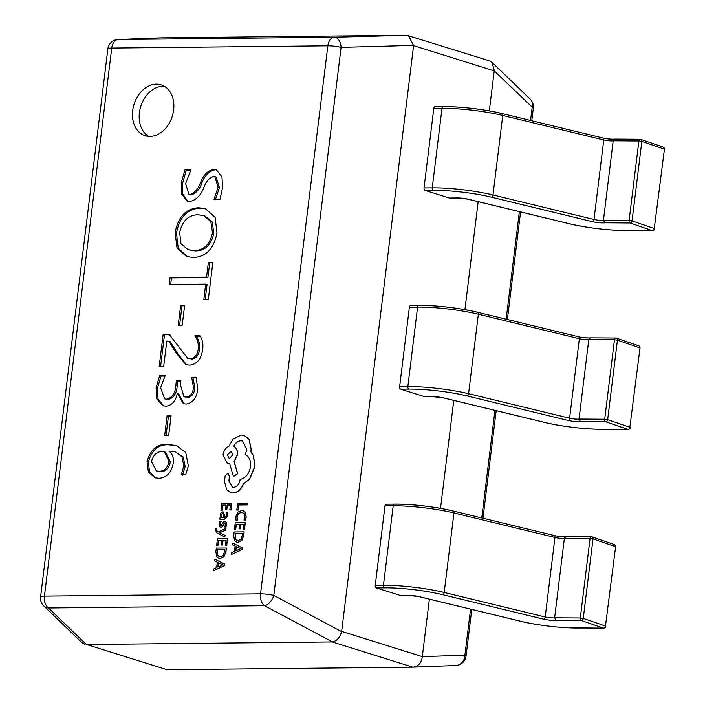 <?xml version="1.0" encoding="UTF-8"?>
<svg xmlns="http://www.w3.org/2000/svg" width="705" height="705" viewBox="0 0 705 705"><rect width="100%" height="100%" fill="white"/><g stroke="black" fill="none" stroke-linecap="round" stroke-linejoin="round"><path stroke-width="1.06" d="M132.69 110.509A26.675 20.04 -72.6 0 0 145.195 135.748A26.675 20.04 -72.6 0 0 173.624 110.077A26.675 20.04 -72.6 0 0 161.128 84.838A26.675 20.04 -72.6 0 0 132.69 110.509M164.362 86.283A26.675 20.04 -72.6 0 0 139.414 112.615A26.675 20.04 -72.6 0 0 148.676 136.409M171.095 415.703L168.671 435.478L164.679 435.523L167.103 415.747L171.095 415.703M156.087 387.715L159.682 375.695L165.173 375.642L160.581 387.671L164.688 398.924L166.583 399.189C172.381 397.664 175.475 392.923 175.871 384.948L176.4 380.612L180.894 380.568L180.392 384.683L183.934 396.809L185.864 397.082C190.376 396.589 192.923 393.399 193.505 387.494L191.645 377.272L196.14 377.228L197.788 389.178C196.73 397.858 192.897 402.828 186.279 404.08L183.388 403.683L177.299 393.505C175.721 401.145 171.967 405.375 166.036 406.203L163.014 405.789L156.81 398.933L156.087 387.715L157.435 388.138L161.031 376.118L159.682 375.695M165.181 334.232L169.5 334.787L187.733 358.475L190.165 358.81C194.836 358.14 197.532 354.765 198.272 348.675C198.616 343.555 197.479 339.281 194.88 335.836L199.885 335.783C202.467 339.422 203.401 343.925 202.688 349.266C201.436 358.819 197.127 364.124 189.777 365.19L185.926 364.67L176.647 353.654L168.953 341.352L166.803 341.061L163.648 366.732L159.154 366.785L163.155 334.258L170.161 335.025M184.648 305.362L182.216 325.137L178.224 325.181L180.656 305.406L184.648 305.362M212.857 262.392L208.319 299.387L203.824 299.431L205.701 284.124L169.262 284.503L170.117 277.488L206.565 277.109L208.363 262.436L212.857 262.392M193.496 257.501L186.746 256.602L177.025 248.081L175.131 232.606C178.136 216.787 185.979 208.504 198.643 207.755L205.402 208.68L215.148 217.36L216.964 233.02C213.888 248.671 206.063 256.832 193.496 257.501M181.238 182.868L184.974 169.685L190.967 169.623L185.635 183.6L188.808 194.263L190.403 194.465C195.029 192.632 198.44 188.57 200.625 182.287C203.551 174.84 207.949 170.54 213.809 169.376L216.294 169.729L221.987 176.788L222.516 187.759L219.986 199.251L213.994 199.312L218.092 187.248L214.796 176.567L213.483 176.391C209.129 177.942 205.904 181.67 203.815 187.592C200.766 195.435 196.157 200.061 189.998 201.48L187.169 201.101L181.511 193.981L181.238 182.868L182.586 183.291L186.323 170.099L184.974 169.685M188.358 465.97L185.653 474.791L181.159 474.844L183.846 466.146L181.943 456.637L175.263 451.852L168.892 451.165C172.425 453.615 173.879 457.589 173.263 463.079C171.385 472.843 166.539 477.902 158.713 478.263L154.853 477.734L148.394 471.998L147.001 461.722C150.394 449.455 157.268 443.683 167.64 444.406L176.321 445.551L185.723 452.434L188.358 465.97M489.323 110.897L494.231 70.87L413.588 45.622L341.661 631.389L422.313 656.637L429.371 599.144M440.519 508.384L453.773 400.396M464.921 309.645L478.175 201.656M160.872 37.823L118.255 39.48A10.672 9.447 -92.2 0 0 118.052 39.489L160.872 37.823L406.873 35.25L489.376 60.815L492.046 62.392L530.151 99.097A10.672 8.742 -46.1 0 1 532.196 107.16L494.231 70.87M167.226 669.75L412.839 667.177L332.196 641.938L86.583 644.511L167.041 669.75L86.583 644.511M455.659 665.52A10.672 9.447 -92.2 0 0 455.862 665.511L412.839 667.177M422.313 656.637L464.903 655.218L470.561 609.138M332.196 641.938L332.381 641.929C336.849 641.03 339.933 637.593 341.625 631.636L341.661 631.389M413.588 45.622L408.442 35.488M455.862 665.511A10.672 9.447 -92.2 0 0 455.871 665.511A10.672 9.447 -92.2 0 0 464.903 655.218A10.672 1.666 7 0 1 466.04 656.152A10.672 10.672 0 0 1 455.862 665.511M413.042 667.177C418.259 666.507 421.334 663.079 422.286 656.884M118.052 39.489A10.672 9.447 -92.2 0 0 118.043 39.489A10.672 10.672 0 0 0 107.874 48.848L40.582 596.915A10.672 10.672 0 0 0 43.763 605.903L81.868 642.608L84.538 644.185M494.275 70.623L492.046 62.392M332.381 641.929L264.56 605.71A10.672 5.843 -61.9 0 0 273.804 595.417L341.625 631.636M43.763 605.903A10.672 8.742 -46.1 0 0 48.46 607.974L86.38 644.502M413.606 45.376L341.097 47.35A10.672 6.548 -91.6 0 0 334.364 37.224L406.873 35.25M186.323 170.099L190.65 170.055M188.808 194.263L190.403 194.465M191.742 194.888C196.369 193.047 199.779 188.993 201.965 182.71C204.891 175.263 209.288 170.963 215.148 169.799L213.809 169.376M215.148 169.799L216.946 169.967M215.342 199.735L219.44 187.671L218.092 187.248M219.44 187.671L216.135 176.99L214.796 176.567M187.847 201.278L182.754 193.99L182.586 183.291M187.424 256.796L178.198 248.142L176.479 233.029L175.131 232.606M176.479 233.029C179.484 217.202 187.319 208.927 199.982 208.178L198.643 207.755M199.982 208.178L206.063 208.9M188.103 249.746L195.1 250.91C204.97 251.103 211.218 245.164 213.862 233.099L212.161 221.934L204.882 215.924L198.22 214.769C188.561 214.849 182.357 220.78 179.625 232.579L181.009 243.736L188.103 249.746L193.76 250.487C203.622 250.68 209.879 244.741 212.513 232.676L210.813 221.52L203.534 215.501M213.862 233.099L212.513 232.676M195.1 250.91L193.76 250.487M205.217 299.413L207.05 284.547L205.701 284.124M170.654 284.494L171.465 277.911L170.117 277.488M171.465 277.911L207.904 277.532L206.565 277.109M207.904 277.532L209.711 262.859L208.363 262.436M209.711 262.859L212.804 262.824M179.625 325.164L181.996 305.829L180.656 305.406M181.996 305.829L184.595 305.803M187.733 358.475L190.165 358.81M191.513 359.233C196.175 358.563 198.881 355.188 199.621 349.098L198.272 348.675M199.621 349.098C199.956 343.978 198.828 339.695 196.228 336.25L194.88 335.836M196.228 336.25L200.176 336.214M186.613 364.855L177.986 354.069L170.293 341.775L168.953 341.352M160.555 366.767L164.494 334.672L163.155 334.258M164.494 334.672L166.521 334.655M161.031 376.118L164.873 376.073M164.688 398.924L166.583 399.189M167.922 399.612C173.721 398.087 176.823 393.346 177.219 385.371L175.871 384.948M177.219 385.371L177.748 381.035L176.4 380.612M177.748 381.035L180.841 381.008M183.934 396.809L185.864 397.082M187.213 397.497C191.716 397.012 194.263 393.813 194.853 387.917L193.505 387.494M194.853 387.917L192.994 377.695L191.645 377.272M192.994 377.695L196.343 377.66M184.084 403.868L178.744 393.928L177.396 393.505M163.71 405.974L158.026 398.959L157.435 388.138M166.072 435.505L168.451 416.17L167.103 415.747M168.451 416.17L171.042 416.144M182.507 475.258L185.195 466.56L183.846 466.146M185.195 466.56L183.282 457.06L175.263 451.852M155.541 477.928L149.566 472.059L148.341 462.145L147.001 461.722M148.341 462.145C151.734 449.869 158.616 444.097 168.988 444.829L167.64 444.406M168.988 444.829L176.981 445.771M156.36 470.896L160.361 471.671C165.71 471.689 169.024 468.393 170.328 461.793L165.613 452.152L162.353 451.473C156.81 451.57 153.188 454.954 151.496 461.625L156.36 470.896L159.022 471.248C164.362 471.266 167.684 467.97 168.98 461.37L164.274 451.729M170.328 461.793L168.98 461.37M160.361 471.671L159.022 471.248M449.869 198.008A2.133 1.366 -90.6 0 1 449.587 198.052A2.133 1.366 -90.6 0 1 449.314 198.017L425.115 190.438A2.133 1.366 -90.6 0 1 424.031 187.927L432.244 187.847A49.086 7.676 7 0 1 492.989 194.977L594.007 219.484L603.762 139.987A6.398 1.005 7 0 0 613.2 140.815L603.436 220.312L629.116 220.489L638.871 140.991L613.2 140.815L614.734 139.105L640.114 139.282A2.133 1.251 90.4 0 1 640.36 139.326A2.133 1.692 108.9 0 1 640.792 139.396A2.133 1.692 108.9 0 1 641.823 141.423L664.031 149.046A2.133 1.692 -71.1 0 0 663 147.01A2.133 2.133 0 0 1 664.418 149.293L654.266 228.543A2.133 1.692 108.9 0 1 652.284 230.623L630.085 223A2.133 1.692 -71.1 0 0 632.068 220.921L654.266 228.543L664.418 149.293M449.314 198.017L457.527 197.929A8.539 1.331 7 0 1 468.085 199.171L569.102 223.67A46.944 7.341 -173 0 0 627.212 230.5A46.944 7.341 -173 0 0 629.336 230.456L629.865 230.464M592.447 221.687A2.133 1.26 103.6 0 0 594.007 219.484A6.398 1.005 -173 0 0 601.929 220.418A6.398 1.005 -173 0 0 603.436 220.312L604.767 222.824A8.539 1.331 7 0 1 604.617 222.842A8.539 1.331 7 0 1 603.013 222.93A8.539 1.331 7 0 1 592.447 221.687L491.438 197.18A46.944 7.341 -173 0 0 433.328 190.359L425.115 190.438M424.031 187.927L433.795 108.429A2.133 1.366 -90.6 0 1 435.117 106.719A2.133 1.366 -90.6 0 1 435.39 106.763M614.734 139.105L614.566 139.114C615.315 139.387 606.987 139.158 602.969 138.021A2.133 1.26 103.6 0 1 603.762 139.987L502.753 115.479A49.086 7.676 -173 0 0 442 108.35L433.795 108.429M425.467 396.748A2.133 1.366 -90.6 0 1 425.185 396.8A2.133 1.366 -90.6 0 1 424.912 396.756L400.713 389.186A2.133 1.366 -90.6 0 1 399.629 386.675L407.842 386.587A49.086 7.676 7 0 1 468.587 393.725L569.605 418.224L579.36 338.726A6.398 1.005 7 0 0 588.798 339.554L579.034 419.052L604.705 419.237L614.469 339.739L588.798 339.554L590.332 337.845L615.712 338.021A2.133 1.251 90.4 0 1 615.95 338.065A2.133 1.692 108.9 0 1 616.39 338.136A2.133 1.692 108.9 0 1 617.421 340.171L639.629 347.785A2.133 1.692 -71.1 0 0 638.598 345.758A2.133 2.133 0 0 1 640.017 348.032L629.865 427.283A2.133 1.692 108.9 0 1 627.882 429.363L605.683 421.749A2.133 1.692 -71.1 0 0 607.666 419.669L629.865 427.283L640.017 348.032M424.912 396.756L433.126 396.668A8.539 1.331 7 0 1 443.683 397.911L544.701 422.418A46.944 7.341 -173 0 0 602.81 429.239A46.944 7.341 -173 0 0 604.934 429.204L605.463 429.204M568.045 420.427A2.133 1.26 103.6 0 0 569.605 418.224A6.398 1.005 -173 0 0 577.527 419.158A6.398 1.005 -173 0 0 579.034 419.052L580.365 421.564A8.539 1.331 7 0 1 580.215 421.581A8.539 1.331 7 0 1 578.611 421.669A8.539 1.331 7 0 1 568.045 420.427L467.036 395.928A46.944 7.341 -173 0 0 408.926 389.098L400.713 389.186M399.629 386.675L409.394 307.177A2.133 1.366 -90.6 0 1 410.715 305.459A2.133 1.366 -90.6 0 1 410.989 305.503M590.332 337.845L590.164 337.854C590.913 338.127 582.586 337.906 578.567 336.77A2.133 1.26 103.6 0 1 579.36 338.726L478.351 314.227A49.086 7.676 -173 0 0 417.598 307.089L409.394 307.177M401.066 595.496A2.133 1.366 -90.6 0 1 400.784 595.54A2.133 1.366 -90.6 0 1 400.51 595.496L376.311 587.926A2.133 1.366 -90.6 0 1 375.227 585.414L383.441 585.326A49.086 7.676 7 0 1 444.185 592.464L545.203 616.972L554.958 537.474A6.398 1.005 7 0 0 564.397 538.294L554.632 617.791L580.303 617.977L590.067 538.479L564.397 538.294L565.93 536.584L591.31 536.769A2.133 1.251 90.4 0 1 591.548 536.805A2.133 1.692 108.9 0 1 591.988 536.884A2.133 1.692 108.9 0 1 593.02 538.911L615.227 546.534A2.133 1.692 -71.1 0 0 614.187 544.498A2.133 2.133 0 0 1 615.615 546.78L605.463 626.031A2.133 1.692 108.9 0 1 603.48 628.111L581.273 620.488A2.133 1.692 -71.1 0 0 583.264 618.408L605.463 626.031L615.615 546.78M400.51 595.496L408.715 595.417A8.539 1.331 7 0 1 419.281 596.65L520.299 621.158A46.944 7.341 -173 0 0 578.408 627.988A46.944 7.341 -173 0 0 580.532 627.943L581.061 627.943M543.643 619.166A2.133 1.26 103.6 0 0 545.203 616.972A6.398 1.005 -173 0 0 553.125 617.897A6.398 1.005 -173 0 0 554.632 617.791L555.963 620.312A8.539 1.331 7 0 1 555.813 620.329A8.539 1.331 7 0 1 554.209 620.409A8.539 1.331 7 0 1 543.643 619.166L442.634 594.667A46.944 7.341 -173 0 0 384.525 587.838L376.311 587.926M375.227 585.414L384.983 505.917A2.133 1.366 -90.6 0 1 386.305 504.207A2.133 1.366 -90.6 0 1 386.587 504.242M565.93 536.584L565.762 536.593C566.512 536.866 558.184 536.646 554.165 535.509A2.133 1.26 103.6 0 1 554.958 537.474L453.95 512.967A49.086 7.676 -173 0 0 393.196 505.829L384.983 505.917M236.81 510.059L238.087 510.085L238.713 505L247.561 504.912L247.631 503.22L237.638 503.326L236.81 510.059L238.087 510.085M237.955 510.041L238.713 505M238.572 504.965L247.561 504.912M247.429 504.868L247.631 503.22M235.99 520.131L237.224 520.123L236.959 516.827L238.413 513.54L241.418 512.262L244.256 513.566L244.935 517.029L243.974 520.052L245.322 520.034L246.107 517.003L245.208 512.332L243.11 510.737L241.551 510.526L237.744 512.209L235.84 516.606L235.99 520.131L237.356 520.158L237.092 516.871L238.546 513.584L241.551 512.297L242.758 512.447M243.974 520.052L245.463 520.078L246.239 517.047L245.34 512.376L243.172 510.764M234.421 529.552L235.558 529.543L236.201 524.326L239.559 524.291L238.995 528.856L240.141 528.847L240.705 524.282L243.904 524.247L243.295 529.173L244.441 529.164L245.252 522.59L235.258 522.687L234.421 529.552L235.69 529.587L236.334 524.37L239.55 524.335M238.995 528.856L240.273 528.882L240.837 524.317L243.895 524.291M243.295 529.173L244.582 529.199L245.252 522.59M234.122 531.967L233.69 535.474L234.483 540.418L236.572 542.119L237.973 542.304L241.753 540.347L243.666 535.5L244.115 531.861L234.122 531.967M242.758 533.526L235.056 533.606L235.408 539.237L238.149 540.576L241.128 539.14L242.758 533.526M236.642 542.136L238.105 542.348L241.886 540.383L243.798 535.544L244.115 531.861M242.758 533.562L235.197 533.641L235.54 539.281L237.003 540.427M231.346 554.553L241.938 549.583L242.15 547.82L232.756 543.07L232.535 544.886L235.118 546.084L234.465 551.398L231.575 552.729L231.346 554.553L242.071 549.627L242.291 547.864L232.756 543.07M236.184 546.595L235.655 550.878L240.766 548.702L236.184 546.595M240.775 548.666L240.097 548.464M236.316 546.657L235.805 550.816M240.907 548.702L240.238 548.508L240.907 548.702M220.947 510.358L222.084 510.341L222.727 505.124L226.085 505.088L225.529 509.653L226.675 509.645L227.23 505.08L230.429 505.044L229.821 509.971L230.976 509.962L231.778 503.388L221.793 503.493L220.947 510.358L222.216 510.385L222.859 505.168L226.085 505.133M225.529 509.653L226.807 509.689L227.362 505.124L230.42 505.088M229.821 509.971L231.108 510.006L231.778 503.388M227.565 515.84L227.283 512.711L226.067 512.72L226.561 515.699L224.595 517.567L224.631 514.87L222.665 511.865L221.053 512.667L220.233 514.782L221.167 517.558L220.057 517.611L219.863 519.215L224.454 519.162L227.697 515.884L227.283 512.711M223.379 511.98L222.665 511.865M223.423 513.901L222.569 513.487L221.678 513.963L221.211 515.188L221.582 516.915L223.635 517.576L223.423 513.901L222.569 513.487L221.344 515.223L221.714 516.959L223.088 517.629M222.383 517.505L222.947 517.585M219.863 519.215L224.587 519.206L227.697 515.884M224.728 517.558L224.763 514.906L222.806 511.909M223.555 513.945L222.709 513.531M221.132 521.365L219.845 521.374L219.123 523.85L219.361 526.503L220.78 527.516L222.022 526.97L224.71 522.978L225.459 524.714L224.657 527.04L225.873 527.023L226.455 524.864L226.199 522.343L224.798 521.33L223.617 521.797L220.859 525.877L220.127 524L221.132 521.365L220.26 524.044L220.991 525.921M220.365 527.472L222.154 527.014L224.137 523.374L225.485 523.498M220.436 527.49L220.912 527.56M224.842 523.022L225.344 523.462M224.657 527.04L226.005 527.067L226.587 524.908L226.331 522.387L224.939 521.374M225.327 521.418L224.798 521.33M224.798 537.043L225.133 535.43L219.511 532.804L225.785 530.125L226.005 528.336L218.312 531.94L217.237 531.297L216.426 529.666L216.682 528.759L215.439 528.732L215.21 529.763L217.087 532.989L224.798 537.043L225.133 535.43M225.001 535.386L219.652 532.848M219.387 532.724L220.127 532.557M219.995 532.522L225.785 530.125M225.653 530.081L225.873 528.292M218.312 531.94L217.105 531.253L216.294 529.631L216.55 528.724M216.602 545.705L217.748 545.696L218.383 540.479L221.749 540.444L221.185 545.009L222.331 544.991L222.895 540.427L226.085 540.4L225.485 545.326L226.631 545.309L227.442 538.735L217.448 538.84L216.602 545.705L217.88 545.74L218.524 540.515L221.74 540.488M221.185 545.009L222.463 545.035L223.027 540.471L226.085 540.444M225.485 545.326L226.763 545.353L227.442 538.735M216.312 548.12L215.88 551.627L216.673 556.571L218.762 558.263L220.154 558.457L223.934 556.492L225.856 551.654L226.305 548.014L216.312 548.12M224.948 549.671L217.246 549.75L217.598 555.39L220.33 556.721L223.318 555.293L224.948 549.671M218.832 558.289L220.295 558.501L224.075 556.536L225.988 551.698L226.305 548.014M224.948 549.715L217.378 549.794L217.73 555.434L219.184 556.58M213.536 570.706L224.128 565.736L224.34 563.974L214.946 559.215L214.725 561.039L217.307 562.237L216.655 567.551L213.765 568.882L213.536 570.706L224.26 565.78L224.472 564.018L214.946 559.215M218.374 562.749L217.845 567.032L222.956 564.855L218.374 562.749M222.965 564.811L222.286 564.608M218.506 562.81L217.995 566.961M223.097 564.855L222.419 564.652L223.097 564.855M232.985 492.936C237.629 492.434 241.101 489.402 243.392 483.85L249.605 478.898L254.813 466.516L253.377 455.65L250.742 451.693L251.147 449.605L249.015 439.206L244.124 435.408L241.445 435.02L233.232 438.915L228.931 446.212C225.723 447.71 223.758 450.601 223.044 454.884L227.389 463.643L229.742 463.872L233.434 476.527L237.55 473.672L234.069 461.563L237.321 454.734C237.62 450.574 236.404 447.745 233.681 446.247C235.391 442.837 237.788 440.995 240.881 440.74L242.52 440.977L246.873 449.737L245.217 454.558C249.226 456.576 250.998 460.603 250.539 466.648C249.191 473.795 245.71 478.06 240.105 479.444L240.008 480.175C239.162 484.485 237.03 486.864 233.602 487.305L232.289 487.12L228.861 480.836L229.504 476.201L227.644 473.416L225.124 476.069L224.463 481.427L226.649 489.649L230.658 492.592L233.117 492.98C237.77 492.478 241.233 489.446 243.525 483.894L249.737 478.933L254.946 466.551L253.518 455.694L250.883 451.738L251.28 449.649L249.147 439.241L244.186 435.434M228.217 473.513L227.644 473.416M227.318 454.743L229.01 458.162L229.654 458.259L232.853 454.69L231.169 451.271L227.318 454.743L229.081 458.179M230.72 492.619L233.117 492.98M232.35 487.137L229.002 480.872L229.636 476.245L227.786 473.452M233.434 476.527L237.682 473.716L234.201 461.608L237.453 454.778C237.752 450.618 236.536 447.79 233.813 446.291C235.523 442.872 237.92 441.039 241.013 440.784L242.59 440.995M227.459 463.661L229.874 463.916M231.231 451.297L227.451 454.787M107.874 48.848A10.672 1.666 7 0 1 111.742 48.046A10.672 6.838 89.4 0 1 118.255 39.48L334.364 37.224A10.672 6.838 -90.6 0 0 327.843 45.79A10.672 1.666 7 0 1 341.097 47.35L273.804 595.417A10.672 1.666 7 0 0 260.55 593.857L327.843 45.79L111.742 48.046L44.45 596.113L260.55 593.857A10.672 6.838 89.4 0 0 264.56 605.71L48.46 607.974A10.672 6.838 -90.6 0 1 44.45 596.113A10.672 1.666 7 0 0 40.582 596.915M481.753 517.946L494.963 410.389M506.155 319.198L519.365 211.65M530.565 120.458L532.196 107.16A10.672 1.666 7 0 1 533.332 108.085L531.782 120.758M201.965 182.71L200.625 182.287M177.986 354.069L176.647 353.654M629.336 230.456L652.284 230.623A2.133 1.251 90.4 0 0 652.53 230.667A2.133 2.133 0 0 0 654.663 228.79M663 147.01L640.792 139.396A2.133 2.133 0 0 0 640.114 139.282A2.133 1.251 90.4 0 0 638.871 140.991L641.823 141.423L632.068 220.921L629.116 220.489A2.133 1.251 90.4 0 0 630.085 223L604.767 222.824M603.189 138.109A8.539 1.331 -173 0 0 614.214 139.22M491.438 197.18A2.133 1.26 103.6 0 0 492.989 194.977L502.753 115.479A2.133 1.26 103.6 0 0 501.96 113.523L602.969 138.021A2.133 1.26 103.6 0 0 602.722 138.004M433.328 190.359A2.133 1.366 89.4 0 1 432.244 187.847L442 108.35A2.133 1.366 89.4 0 1 443.322 106.631L435.117 106.719M443.604 106.675A46.944 7.341 7 0 1 501.713 113.505A2.133 1.26 103.6 0 1 501.96 113.523C486.97 109.751 461.14 106.429 443.322 106.631A2.133 1.366 89.4 0 1 443.604 106.675M457.527 197.929A2.133 1.366 89.4 0 0 457.801 197.973A2.133 1.366 89.4 0 0 458.065 197.929M468.085 199.171A2.133 1.26 103.6 0 1 467.847 199.154A2.133 1.26 103.6 0 1 467.626 199.057M569.102 223.67A2.133 1.26 103.6 0 1 568.856 223.652A2.133 1.26 103.6 0 1 568.627 223.555M604.934 429.204L627.882 429.363A2.133 1.251 90.4 0 0 628.129 429.407A2.133 2.133 0 0 0 630.261 427.53M638.598 345.758L616.39 338.136A2.133 2.133 0 0 0 615.712 338.021A2.133 1.251 90.4 0 0 614.469 339.739L617.421 340.171L607.666 419.669L604.705 419.237A2.133 1.251 90.4 0 0 605.683 421.749L580.365 421.564M578.787 336.858A8.539 1.331 -173 0 0 589.812 337.959M467.036 395.928A2.133 1.26 103.6 0 0 468.587 393.725L478.351 314.227A2.133 1.26 103.6 0 0 477.558 312.262L578.567 336.77A2.133 1.26 103.6 0 0 578.32 336.743M408.926 389.098A2.133 1.366 89.4 0 1 407.842 386.587L417.598 307.089A2.133 1.366 89.4 0 1 418.92 305.38L410.715 305.459M419.202 305.415A46.944 7.341 7 0 1 477.311 312.244A2.133 1.26 103.6 0 1 477.558 312.262C462.568 308.49 436.739 305.168 418.92 305.38A2.133 1.366 89.4 0 1 419.202 305.415M433.126 396.668A2.133 1.366 89.4 0 0 433.399 396.712A2.133 1.366 89.4 0 0 433.663 396.668M443.683 397.911A2.133 1.26 103.6 0 1 443.436 397.893A2.133 1.26 103.6 0 1 443.225 397.805M544.701 422.418A2.133 1.26 103.6 0 1 544.454 422.392A2.133 1.26 103.6 0 1 544.225 422.304M580.532 627.943L603.48 628.111A2.133 1.251 90.4 0 0 603.727 628.146A2.133 2.133 0 0 0 605.859 626.278M614.187 544.498L591.988 536.884A2.133 2.133 0 0 0 591.31 536.769A2.133 1.251 90.4 0 0 590.067 538.479L593.02 538.911L583.264 618.408L580.303 617.977A2.133 1.251 90.4 0 0 581.273 620.488L555.963 620.312M554.386 535.597A8.539 1.331 -173 0 0 565.41 536.699M442.634 594.667A2.133 1.26 103.6 0 0 444.185 592.464L453.95 512.967A2.133 1.26 103.6 0 0 453.156 511.002L554.165 535.509A2.133 1.26 103.6 0 0 553.918 535.492M384.525 587.838A2.133 1.366 89.4 0 1 383.441 585.326L393.196 505.829A2.133 1.366 89.4 0 1 394.518 504.119L386.305 504.207M394.8 504.163A46.944 7.341 7 0 1 452.91 510.984A2.133 1.26 103.6 0 1 453.156 511.002C438.166 507.23 412.337 503.908 394.518 504.119A2.133 1.366 89.4 0 1 394.8 504.163M408.715 595.417A2.133 1.366 89.4 0 0 408.997 595.452A2.133 1.366 89.4 0 0 409.261 595.417M419.281 596.65A2.133 1.26 103.6 0 1 419.034 596.633A2.133 1.26 103.6 0 1 418.823 596.545M520.299 621.158A2.133 1.26 103.6 0 1 520.052 621.14A2.133 1.26 103.6 0 1 519.823 621.043M520.581 211.941L507.38 319.497M496.179 410.689L482.978 518.237M471.777 609.428L466.04 656.152M533.332 108.085A10.672 10.672 0 0 0 530.151 99.097M449.587 198.052L457.801 197.973L467.847 199.154L568.856 223.652C583.846 227.424 609.675 230.746 627.485 230.544L629.635 230.5M629.6 230.5L652.53 230.667M425.185 396.8L433.399 396.712L443.436 397.893L544.454 422.392C559.444 426.173 585.265 429.495 603.083 429.283L605.234 429.239M605.198 429.239L628.129 429.407M400.784 595.54L408.997 595.452L419.034 596.633L520.052 621.14C535.042 624.912 560.863 628.234 578.682 628.023L580.832 627.988M580.797 627.988L603.727 628.146"/></g></svg>
